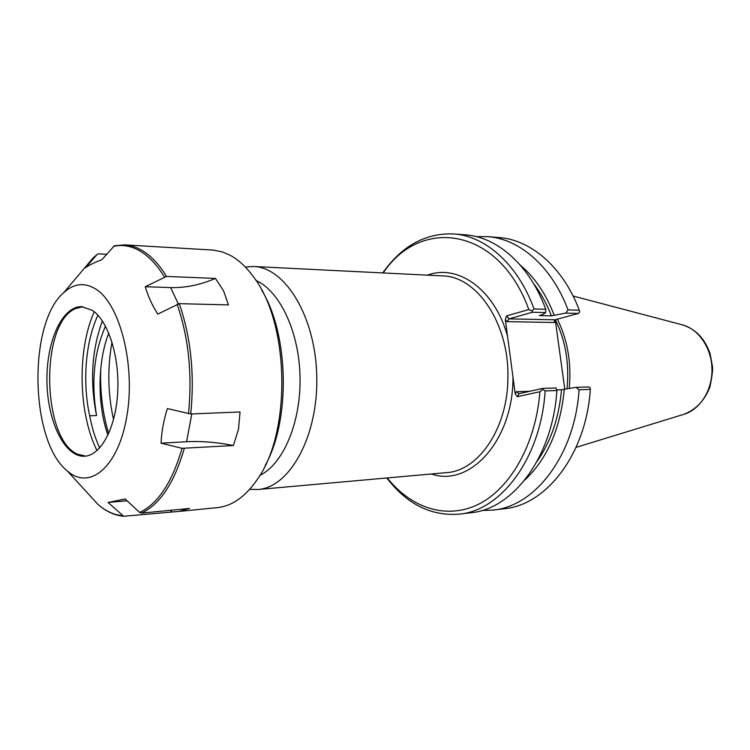<?xml version="1.0" encoding="UTF-8"?>
<svg xmlns="http://www.w3.org/2000/svg" width="750" height="750" viewBox="0 0 750 750"><rect width="100%" height="100%" fill="white"/><g stroke="black" fill="none" stroke-linecap="round" stroke-linejoin="round"><path stroke-width="1.12" d="M259.838 475.434C283.256 463.978 301.003 422.466 300.047 377.128C299.213 331.791 279.834 291.009 255.984 280.481M431.428 473.981C469.809 487.697 513.478 440.231 512.972 377.034L507.544 336.206C494.691 289.322 457.997 263.728 427.5 275.147M383.203 272.944C420.759 216.366 499.078 227.034 528.797 309.553L506.569 315.909L505.341 319.669L507.544 336.206M512.972 377.034L515.184 393.741L517.322 396.694L539.906 391.725C535.884 443.953 510.431 488.456 478.519 504.262C446.494 520.041 411.169 508.069 387.253 477.938M249.694 489.328L257.887 489.516C289.659 487.556 318.15 436.594 316.781 376.8C315.778 316.988 285.3 267.197 253.472 266.494L245.297 267.009M505.341 319.669L506.991 321.637L554.344 322.5L555.375 320.653L564.778 389.081M555.375 320.653L555.328 319.725C565.584 340.631 569.484 363.628 567.009 388.734M569.222 388.387C571.613 363.188 567.656 340.116 557.353 319.172M529.847 391.266L516.309 391.725L519 393.675L542.728 388.406L542.728 389.438L545.147 390.919L556.875 390.525L556.003 387.975L542.728 388.406M556.669 389.925L561.534 389.756L575.972 387.338L588.713 386.934L590.25 387.881L590.334 389.391C586.163 453.956 546.487 505.022 504.3 508.734L493.078 510.084L481.903 510.487M539.906 391.725L542.728 389.438M506.991 321.637L509.034 318.863L532.416 312.234L532.097 310.903L528.797 309.553M554.344 322.5L554.363 320.316L555.066 319.8L509.034 318.863L506.569 315.909M532.416 312.234L545.7 312.581L542.062 314.812L539.316 315.581L551.409 315.863L565.697 313.097L578.456 313.425L555.066 319.8M578.456 313.425L579.675 312.178L579.281 310.228L568.003 309.909L565.697 313.097M476.484 236.672L487.659 236.634L498.938 237.544C530.878 239.691 563.156 267.188 579.281 310.228M487.659 236.634C519.581 238.781 551.869 266.494 568.003 309.909M386.794 477.975C406.978 504.262 431.156 516.309 459.319 514.134C501.337 510.506 541.013 457.809 545.147 390.919M459.319 514.134L470.972 512.737C513.038 509.081 552.731 456.816 556.875 390.525M545.7 312.581L545.766 309.281L534.028 308.944L532.097 310.903M534.028 308.944C517.875 264.403 485.597 236.044 453.778 233.925C425.541 232.866 401.859 245.869 382.734 272.925M575.972 387.338L579.075 389.766L590.334 389.391M545.766 309.281C529.612 265.125 497.334 236.991 465.478 234.863L453.778 233.925M533.531 283.528C540.703 292.819 546.656 303.6 551.409 315.863M520.472 265.341C534.722 277.294 545.953 293.888 554.147 315.103M564.319 389.156C560.475 428.681 547.275 459 524.719 480.103M579.075 389.766C574.913 454.922 535.228 506.391 493.078 510.084M561.534 389.756C558.928 417.947 550.772 441.825 537.056 461.419M108.769 333.084C97.462 361.894 97.153 404.4 107.916 435.225M99.703 447.938C95.241 438.488 91.903 427.772 89.709 415.791L96.553 415.528C91.069 382.106 94.05 352.312 105.487 326.147M89.709 415.791C82.266 382.275 85.462 341.625 97.922 315.216M96.553 415.528C89.766 381.572 91.716 350.044 102.384 320.953M157.753 314.137C151.969 304.828 147.806 295.688 145.275 286.716L170.662 287.597C185.325 287.963 200.25 284.906 215.447 278.438L223.575 290.85L228.441 304.903L179.278 303.656L157.753 314.137M145.275 286.716L166.537 276.412L215.447 278.438M114.384 245.775L101.878 259.706C94.809 262.341 89.362 264.994 85.547 267.675L97.153 254.409L98.672 253.847L106.594 254.269M108.037 502.463L125.166 499.003L139.65 512.466L141.478 513.113L189.562 508.444L178.95 511.406L123.684 516.262L108.037 502.463L127.059 500.766M171.806 511.603L170.053 510.338M95.906 289.125C120.094 304.134 135.703 365.541 126.834 416.381C118.312 467.456 89.447 490.866 67.247 470.878C30.009 441.591 27.675 323.4 63.722 292.669C73.913 283.341 84.638 282.159 95.906 289.125M182.053 448.312L161.072 443.184C161.578 431.812 163.678 420.272 167.372 408.572L190.744 413.981L240.038 411.975L238.509 429.197L233.391 445.528L182.053 448.312C172.162 482.325 158.034 503.709 139.65 512.466M233.391 445.528C216.919 442.238 201.309 440.972 186.581 441.731L161.072 443.184M166.537 276.412C159.037 264.253 150.816 255.553 141.853 250.303C136.181 247.022 130.472 245.213 124.725 244.875L213.534 250.097L222.497 251.962L230.1 255.244C238.444 259.734 246.197 266.887 253.35 276.675C289.528 322.688 291.684 431.944 257.362 479.344C245.475 496.669 232.134 506.1 217.359 507.638L178.95 511.416M261.675 290.091C289.003 334.547 290.7 420.113 265.144 465.609M113.55 419.55C107.812 393.844 107.306 368.034 112.013 342.113M108.666 433.603C102.591 413.325 99.947 391.734 100.744 368.841M96.994 450.609C78.272 413.034 77.025 350.025 94.247 311.737M85.688 456.103L78.047 454.35C41.897 440.484 39.591 324.037 75.169 308.747L82.734 306.694M92.456 310.397C108.338 321.009 119.766 357.131 117.694 392.606C115.744 428.128 100.875 455.484 84.619 456.206C64.819 457.453 47.578 421.809 46.959 382.134C46.003 342.469 61.819 306.178 81.656 306.637L92.456 310.397M253.472 266.494L442.434 275.897C476.625 276.094 509.053 323.259 507.909 376.997C508.125 427.828 478.622 470.981 446.334 472.65L257.887 489.516M517.322 396.694L519 393.675M516.309 391.725L515.184 393.741M683.569 414.422C695.784 409.856 704.559 400.697 709.913 386.925C712.125 376.247 712.978 369.394 712.453 366.375L710.034 353.531C704.7 338.297 695.288 328.678 681.797 324.694C698.325 328.641 711.609 347.728 711.975 368.972C712.453 390.225 699.938 409.819 683.569 414.422L576.075 447.366M170.662 287.597L178.219 303.778M113.447 246.375C122.25 244.359 131.091 245.897 139.969 250.997C148.837 256.209 156.994 264.853 164.428 276.919M82.65 270.281L93.131 257.887L97.031 254.522M122.344 515.644C113.822 514.875 105.713 511.144 98.006 504.459L87.047 492.497M177.15 304.181C188.634 337.725 192.422 374.241 188.513 413.738M184.266 448.538C174.3 482.803 160.031 504.338 141.478 513.113M191.794 413.934L186.581 441.731M179.278 303.656C190.884 337.425 194.7 374.194 190.744 413.981M681.797 324.694L573.075 296.016M67.247 470.878L98.006 504.459C105.919 511.434 114.478 515.372 123.675 516.272M63.722 292.669L93.131 257.887L97.144 254.409M124.725 244.875L114.403 245.775"/></g></svg>
